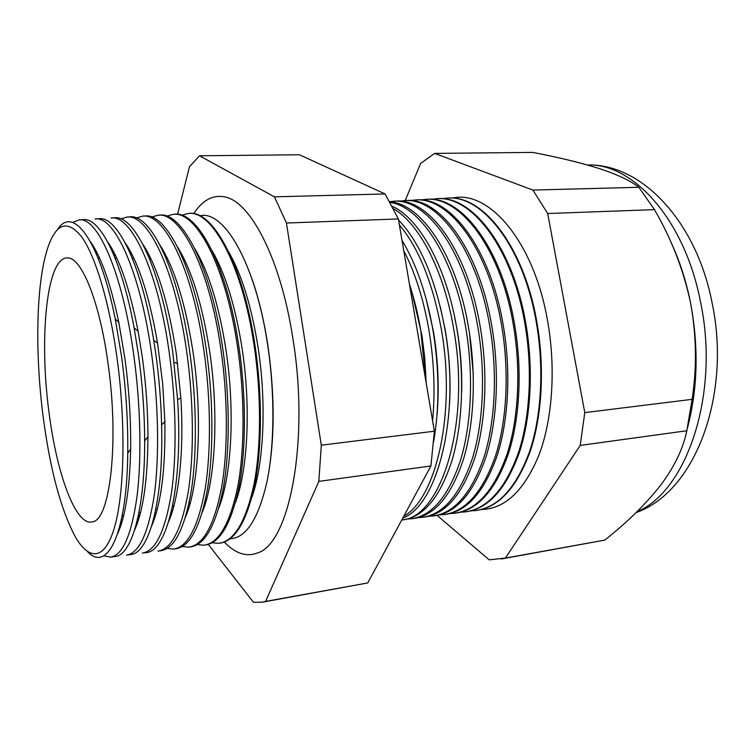 <?xml version="1.0" encoding="UTF-8"?>
<svg xmlns="http://www.w3.org/2000/svg" width="755" height="755" viewBox="0 0 755 755"><rect width="100%" height="100%" fill="white"/><g stroke="black" fill="none" stroke-linecap="round" stroke-linejoin="round"><path stroke-width="1.13" d="M230.115 538.796C246.045 538.004 258.314 519.072 266.921 482.001C274.546 445.318 274.99 393.081 267.591 344.554C255.643 263.778 223.99 209.711 199.99 215.817M224.31 542.081C235.466 553.689 246.659 557.265 257.889 552.811C289.458 543.279 309.654 440.769 292.921 338.768C280.832 259.003 250.452 201.292 224.697 196.904C212.834 194.601 202.5 200.188 193.676 213.656M117.638 533.709C125.453 516.618 129.785 488.362 130.634 448.961C131.002 419.723 129.086 389.542 124.896 358.398L118.837 322.498C110.721 283.927 101.236 256.974 90.392 241.609M57.512 229.558C72.791 205.143 99.264 238.844 115.222 318.884L121.63 357.002C126.076 390.09 128.114 422.158 127.746 453.189C126.868 534.795 107.078 572.809 87.552 551.641M103.746 555.803L110.438 557.124C122.546 555.491 131.379 535.512 136.919 497.205C141.742 459.276 140.713 405.661 133.843 355.671C122.716 272.933 97.414 216.279 78.982 219.931L72.659 222.47M134.607 530.095C143.214 510.984 147.669 479.84 147.952 436.683C147.876 410.569 145.989 383.993 142.28 356.955L138.127 331.36C129.869 288.995 119.734 259.22 107.738 242.034M79.549 219.903L83.248 219.677C99.698 217.062 121.508 259.135 134.097 327.755L138.543 355.256C142.516 384.342 144.554 412.919 144.658 440.967C144.979 510.739 131.323 556.114 114.666 556.586L110.994 557.058M126.462 555.085C139.08 553.377 148.348 533.417 154.265 495.186C159.437 457.351 158.588 403.916 151.642 354.114C140.411 271.687 114.316 215.288 95.121 218.978M151.727 525.782C161.155 503.868 165.534 469.129 164.864 421.564L162.703 383.851L157.55 343.1C149.405 296.224 138.684 262.891 125.368 243.101M95.696 218.941L98.848 218.761C117.129 215.609 141.572 264.627 153.727 340.363L155.766 353.755C159.078 377.594 161.032 401.33 161.617 424.961C163.675 501.631 148.726 554.33 130.171 554.614L127.048 555.01M142.308 553.066C155.417 551.292 165.119 531.341 171.413 493.194C176.925 455.454 176.245 402.189 169.224 352.576C157.889 270.469 131.021 214.307 111.061 218.035M168.733 521.356C179.048 497.828 184.173 450.254 180.851 397.904L176.387 354.104C168.61 303.34 157.446 266.741 142.893 244.309M99.132 257.125L98.792 258.219M92.157 244.95L92.327 244.469M111.664 217.997L114.279 217.846C134.399 214.109 161.419 270.214 172.782 352.264L177.595 399.631C183.361 486.758 166.883 552.896 145.507 552.651L142.912 552.981M157.974 551.065C171.564 549.234 181.691 529.293 188.344 491.231C194.195 453.576 193.686 400.49 186.608 351.056C175.16 269.252 147.536 213.344 126.831 217.1L120.904 218.941M185.607 516.816C198.867 486.192 202.661 416.958 193.129 352.717C185.607 304.038 174.669 268.355 160.315 245.649M114.675 253.746L114.062 255.501M127.453 217.062L129.549 216.94C150.377 213.174 178.142 269.044 189.599 350.792C196.696 400.197 197.178 453.255 191.27 490.892C184.541 528.934 174.348 548.876 160.673 550.716L158.597 550.99M167.157 548.423L173.461 549.093C187.523 547.196 198.065 527.264 205.086 489.287C211.258 451.716 210.928 398.81 203.765 349.556C192.223 268.063 163.854 212.391 142.412 216.175L136.334 217.997M115.062 254.52L114.505 256.596M202.359 512.145C215.373 480.709 218.997 413.514 209.654 351.33C202.397 304.756 191.732 270.016 177.642 247.14M130.077 250.783L129.633 251.887M116.091 258.38L116.383 257.238M143.063 216.138L144.639 216.043C166.185 212.249 194.667 267.893 206.219 349.348C213.382 398.565 213.703 451.452 207.474 489.013C200.405 526.971 189.807 546.903 175.679 548.809L174.112 549.008M182.323 546.526L188.778 547.139C203.303 545.185 214.25 525.263 221.621 487.371C228.123 449.886 227.953 397.149 220.734 348.074C209.088 266.883 179.992 211.447 157.833 215.26L151.595 217.062M130.2 251.009L129.813 252.302M218.997 507.351C231.7 475.206 235.116 410.088 225.99 349.971C219.007 305.482 208.635 271.753 194.875 248.782M145.319 248.15L145.083 248.688M130.775 254.501L131.228 252.925M158.503 215.222L159.579 215.156C181.813 211.334 211.004 266.741 222.649 347.904C229.879 396.96 230.039 449.678 223.499 487.154C216.09 525.036 205.096 544.95 190.515 546.913L189.448 547.054M197.329 544.638L203.925 545.204C218.912 543.194 230.256 523.281 237.976 485.474C244.79 448.074 244.78 395.507 237.495 346.611C225.754 265.713 195.932 210.513 173.074 214.363L166.695 216.138M145.177 247.904L144.979 248.48M235.503 502.405C247.848 469.676 251.037 406.671 242.119 348.631C235.409 306.237 225.377 273.555 212.023 250.584M145.668 249.933L145.923 249.169M173.763 214.316L174.348 214.288C197.272 210.437 227.151 265.609 238.891 346.488C246.187 395.365 246.187 447.923 239.344 485.314C231.596 523.111 220.215 543.024 205.19 545.044L204.614 545.119M212.164 542.769L218.903 543.298C234.333 541.222 246.073 521.318 254.133 483.596C261.258 446.29 261.409 393.884 254.057 345.167C242.223 264.561 211.702 209.588 188.146 213.467L181.625 215.232M251.896 497.309C263.816 464.099 266.741 403.264 258.059 347.3C251.641 307.021 241.977 275.443 229.067 252.557M188.854 213.429L188.958 213.42C212.561 209.541 243.11 264.495 254.954 345.092C262.306 393.799 262.155 446.196 255.001 483.493C246.932 521.214 235.173 541.118 219.714 543.194L219.611 543.204M426.179 382.917L424.706 357.332L421.951 335.522L411.805 291.704M409.427 284.125C414.184 298.602 417.977 314.099 420.799 330.596L425.782 380.614M432.606 420.846C435.324 391.316 434.087 360.994 428.897 329.897C423.461 298.961 415.071 272.517 403.736 250.566M436.937 415.911C439.401 388.259 438.202 359.937 433.342 330.945L425.971 298.338M402.009 240.373C416.099 263.58 426.386 293.299 432.86 329.548C439.382 369.365 439.636 406.822 433.615 441.93M403.802 516.203C436.437 498.47 456.322 411.673 441.241 328.812C432.719 282.804 418.77 248.15 399.376 224.858M449.442 405.397C450.952 380.558 449.546 355.407 445.214 329.963L440.203 306.351M398.546 219.969C420.016 242.563 435.427 278.737 444.799 328.5C460.72 415.448 437.749 505.17 402.736 518.175M392.1 206.238C418.978 217.997 446.205 266.024 456.643 327.472C464.712 374.046 462.73 424.395 451.971 460.635C439.976 497.328 423.63 517.062 402.943 519.827L401.764 519.978C441.25 517.637 471.111 422.942 453.472 327.745C443.6 269.648 418.761 223.084 393.374 208.682M461.664 392.553C462.183 371.375 460.625 350.197 456.973 328.991L454.585 316.723M407.455 519.006L411.107 518.789C432.02 515.986 448.564 496.271 460.72 459.616C471.63 423.432 473.696 373.168 465.59 326.689C453.764 256.945 420.205 206.209 390.033 202.425M389.74 201.906C420.705 203.133 456.152 254.378 468.364 326.443C476.481 372.894 474.395 423.13 463.438 459.304C451.226 495.941 434.625 515.656 413.646 518.458L412.07 518.666M418.289 517.609L422.064 517.383C443.279 514.551 460.078 494.846 472.46 458.257C483.568 422.13 485.739 371.988 477.594 325.641C464.57 248.971 425.112 197.102 392.591 201.359L389.627 201.708M393.582 201.302L394.799 201.226C427.405 196.97 466.958 248.81 479.991 325.433C488.145 371.753 485.956 421.875 474.801 457.983C462.381 494.553 445.525 514.268 424.253 517.109L423.045 517.26M429.038 516.231L432.936 516.005C454.434 513.126 471.488 493.43 484.087 456.907C495.403 420.846 497.668 370.828 489.495 324.603C476.414 248.15 436.503 196.442 403.529 200.717L399.65 201.207M404.52 200.651L405.388 200.603C438.438 196.328 478.425 248.008 491.514 324.423C499.697 370.63 497.413 420.629 486.069 456.681C473.432 493.194 456.331 512.89 434.776 515.769L433.927 515.873M439.684 514.872L443.704 514.627C465.495 511.72 482.804 492.034 495.61 455.567C507.124 419.572 509.493 369.676 501.273 323.574C488.136 247.319 447.791 195.781 414.363 200.075L410.371 200.575M415.373 200.009L415.882 199.981C449.376 195.687 489.787 247.206 502.924 323.423C511.154 369.516 508.766 419.393 497.234 455.378C484.389 491.835 467.052 511.522 445.214 514.438L444.704 514.504M450.244 513.513L454.378 513.268C476.462 510.314 494.006 490.646 507.03 454.246C518.742 418.317 521.205 368.534 512.947 322.555C499.753 246.507 458.974 195.12 425.112 199.433L420.997 199.952M426.131 199.377L426.301 199.367C460.21 195.054 501.046 246.423 514.24 322.442C522.507 368.402 520.025 418.176 508.294 454.095C495.252 490.486 477.67 510.163 455.558 513.117L455.397 513.136M460.71 512.173L464.957 511.918C487.324 508.936 505.123 489.268 518.355 452.934C530.246 417.062 532.813 367.402 524.517 321.536C511.277 245.705 470.063 194.469 435.758 198.801L431.539 199.339M436.711 198.744C471.026 194.497 512.22 245.705 525.461 321.46C533.747 367.279 531.19 416.892 519.289 452.755C506.067 489.08 488.268 508.766 465.901 511.796M471.092 510.842L475.452 510.578C498.092 507.558 516.127 487.909 529.566 451.632C541.656 415.826 544.317 366.279 535.984 320.535C522.687 244.903 481.048 193.827 446.318 198.178L441.986 198.725M476.245 510.484C498.847 507.322 516.835 487.617 530.218 451.348C542.26 415.571 544.893 366.128 536.578 320.488C523.3 245.054 481.822 194.016 447.111 198.131M481.388 509.521C505.246 508.879 524.583 490.363 539.391 453.963C552.707 417.959 556.01 366.751 547.347 319.544C533.408 240.619 488.325 189.458 452.349 198.121M117.053 358.059C109.541 302.991 95.743 257.087 82.135 237.523C67.865 219.337 56.446 222.64 47.886 247.442C36.127 282.257 34.815 351.868 43.054 415.92C49.858 468.242 60.438 508.209 74.783 535.842C88.996 561.324 105.096 560.937 114.826 526.188C124.537 491.609 125.887 422.753 117.053 358.059M48.886 411.362C56.483 473.083 75.642 526.452 92.346 521.865C109.853 520.639 119.299 443.402 108.239 364.958C100.019 302.5 81.691 257.483 67.733 257.927C46.763 256.124 38.92 337.391 48.886 411.362M437.117 515.42L489.221 559.851L505.397 558.077L580.208 445.422L584.785 412.607L692.109 399.338C697.044 367.204 696.478 334.795 690.4 302.123C686.059 280.709 679.698 261.013 671.308 243.025M138.561 514.533L139.496 516.467M140.288 513.551L139.788 512.485M154.397 515.92L155.02 517.109M155.672 515.042L154.935 513.579M170.007 516.873L170.309 517.401M170.809 516.014L170.422 515.316M422.054 482.398L411.994 501.037M584.785 412.607L547.686 213.523L532.926 190.071L638.834 187.297C630.727 180.813 617.514 174.556 599.196 168.535C580.246 162.608 558.077 157.238 532.7 152.397L434.635 153.397L420.611 163.457L405.171 200.613M532.926 190.071L434.635 153.397M547.686 213.523L654.472 209.635L638.834 187.297M687.361 428.311C697.846 388.74 698.866 346.668 690.4 302.123C683.332 269.488 671.355 238.665 654.472 209.635M580.208 445.422L686.814 430.746L692.109 399.338M505.397 558.077L604.793 540.108C626.839 522.696 645.374 504.5 660.399 485.541C674.394 466.864 683.199 448.602 686.814 430.746M501.216 558.993L604.793 540.108M208.295 544.421L253.52 602.33L262.495 602.15L265.609 601.405L318.836 481.397L321.3 445.186L286.438 223.027L274.433 196.838L199.509 155.785L189.477 166.732L177.567 214.335M166.836 257.219L166.43 258.842M199.509 155.785L299.433 154.766L385.088 193.941L398.376 218.95L434.361 431.209L430.926 465.967L367.77 582.945L262.495 602.15M265.609 601.405L367.77 582.945M318.836 481.397L430.926 465.967M321.3 445.186L434.361 431.209M286.438 223.027L398.376 218.95M274.433 196.838L385.088 193.941M473.253 373.649L469.478 333.153M170.073 516.647L170.404 517.128M154.294 516.354L154.935 517.364M138.325 515.684L139.26 517.298M122.82 515.844L123.358 516.854M637.06 511.635C686.588 491.609 720.279 393.846 700.395 301.33C684.417 218.893 632.558 162.967 587.466 165.005C642.194 163.457 696.299 222.027 711.88 301.83C731.699 393.232 696.252 491.533 636.04 512.626M251.679 278.085C258.54 297.451 263.948 319.96 267.912 345.592C274.348 391.09 274.829 431.964 269.375 468.213M220.309 502.377L220.592 502.858M118.837 322.498L115.222 318.884M138.127 331.36L134.097 327.755M157.55 343.1L153.727 340.363M254.246 489.844L253.671 489.957M238.533 492.949L237.778 493.1M222.649 496.092L221.725 496.28M206.587 499.272L205.502 499.489M190.354 502.481L189.118 502.726M173.952 505.727L172.565 506.001M157.361 509.012L155.841 509.314M140.6 512.324L138.939 512.654M123.65 515.674L122.14 515.976M232.766 259.465L232.172 259.456M216.742 259.314L215.977 259.305M200.547 259.163L199.613 259.154M184.182 259.012L183.078 259.003M167.638 258.861L166.374 258.842M150.906 258.701L149.499 258.691M134.003 258.54L132.446 258.531M116.912 258.389L115.222 258.37M99.641 258.229L98.103 258.21M177.623 363.391L174.122 362.296M180.851 397.904L177.595 399.631M164.864 421.564L161.617 424.961M147.952 436.683L144.658 440.967M130.634 448.961L127.746 453.189M197.093 253.416L197.272 252.897"/></g></svg>

